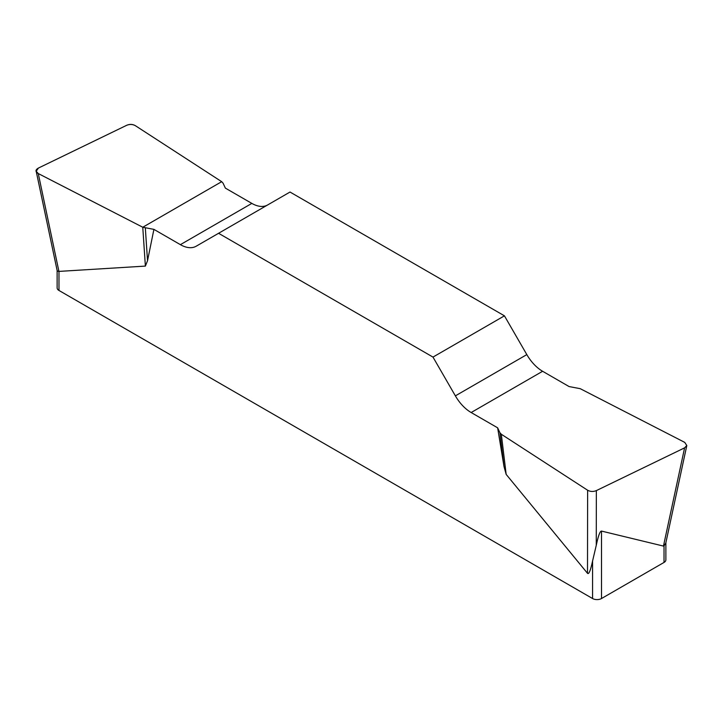 <?xml version="1.0" encoding="UTF-8"?>
<svg xmlns="http://www.w3.org/2000/svg" width="723" height="723" viewBox="0 0 723 723"><rect width="100%" height="100%" fill="white"/><g stroke="black" fill="none" stroke-linecap="round" stroke-linejoin="round"><path stroke-width="1.08" d="M267.555 205.007A31.577 18.229 60 0 1 251.839 203.398L225.368 188.116L223.064 183.163L221.681 181.681L135.373 125.685C132.634 124.211 129.724 124.085 126.652 125.314L38.4 168.07L36.195 171.27L38.265 173.556L142.765 227.239L153.909 229.372L180.388 244.654A31.577 18.229 -120 0 0 196.177 246.218L290.013 192.038L504.437 315.834L432.987 357.09L455.373 395.861A31.577 18.229 -120 0 0 471.161 412.526L497.632 427.817L499.936 432.77L501.319 434.252L587.627 490.239C590.366 491.721 593.267 491.839 596.348 490.61L684.6 447.853L686.805 445.531L684.726 442.377L580.235 388.685L569.082 386.561L542.611 371.279A31.577 18.229 60 0 1 526.823 354.604L504.437 315.834M665.874 542.711L665.874 559.855A6.317 3.642 180 0 1 664.021 562.44L601.5 598.536A6.317 3.642 180 0 1 592.571 598.536L592.571 561.012C590.555 570.51 588.865 574.613 587.501 573.303L506.163 474.387L504.012 466.561L497.632 427.817M432.987 357.09L218.563 233.285M153.909 229.372L147.528 260.741L145.377 266.091L58.979 271.405L57.695 271.224L57.126 270.348M592.571 598.536L58.979 290.465A6.317 3.642 180 0 1 57.126 287.89L57.126 270.438M592.571 561.012L596.258 545.341C598.283 535.779 600.036 531.025 601.5 531.08L663.452 546.082L684.6 447.853M664.021 562.44L664.021 545.865L663.452 546.082M664.021 545.865L665.784 543.118M142.765 227.239L145.377 266.091M145.332 228.043L147.528 260.741M501.319 434.252L506.163 474.387M499.936 432.77L504.012 466.561M38.301 173.565C35.21 171.703 35.255 169.86 38.436 168.052L126.615 125.332C129.724 124.004 132.652 124.13 135.4 125.703L221.681 181.681L142.765 227.239L38.301 173.565M58.979 271.405L58.979 290.465M601.5 531.08L601.5 598.536M455.373 395.861L526.823 354.604M542.611 371.279L471.161 412.526M180.388 244.654L251.839 203.398M38.265 173.556L58.925 271.405M596.348 490.61L596.258 545.341M587.501 573.303L587.627 490.239M36.258 171.568L57.144 270.519M686.742 445.829L665.775 543.172"/></g></svg>
